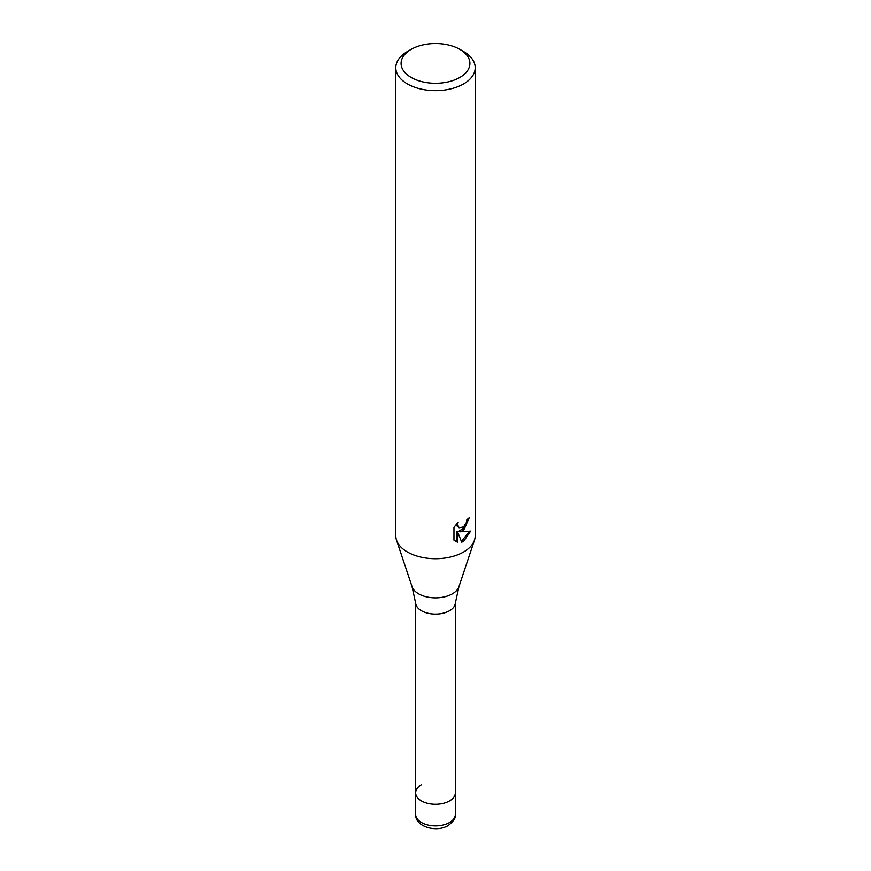 <?xml version="1.0" encoding="UTF-8"?>
<svg xmlns="http://www.w3.org/2000/svg" width="871" height="871" viewBox="0 0 871 871"><rect width="100%" height="100%" fill="white"/><g stroke="black" fill="none" stroke-linecap="round" stroke-linejoin="round"><path stroke-width="1.31" d="M412.07 586.695A23.855 13.773 180 0 0 428.51 597.256A23.855 13.773 180 0 0 452.365 593.826A23.855 13.773 180 0 0 458.93 586.695L455.315 603.342A19.848 11.465 180 0 1 449.534 610.734A19.848 11.465 180 0 1 428.478 613.358A19.848 11.465 180 0 1 415.685 603.342L412.07 586.695L396.512 540.14A39.707 22.918 180 0 1 395.793 535.796L395.793 67.742A39.707 22.918 180 0 1 407.421 51.531L411.166 49.364A34.405 19.87 180 0 1 459.834 49.364A34.405 19.87 180 0 1 459.834 77.465A34.405 19.87 180 0 1 411.166 77.465A34.405 19.87 180 0 1 411.166 49.364L407.421 51.531M455.348 814.429C456.132 817.466 453.737 821.179 448.162 825.566C436.382 832.85 414.977 826.775 415.652 814.429A19.848 11.465 180 0 0 427.901 825.022A19.848 11.465 180 0 0 449.534 822.54A19.848 11.465 180 0 0 455.348 814.429L455.348 792.817A19.848 11.465 180 0 1 449.534 800.928A19.848 11.465 180 0 1 427.901 803.41A19.848 11.465 180 0 1 415.652 792.817A19.848 11.465 180 0 1 421.466 784.717M459.834 49.364L463.579 51.531A39.707 22.918 180 0 1 475.207 67.742L475.207 535.796A39.707 22.918 180 0 1 474.488 540.14A39.707 22.918 180 0 1 463.579 552.007A39.707 22.918 180 0 1 423.861 557.712A39.707 22.918 180 0 1 396.512 540.14M463.579 530.395L459.768 531.822L470.645 531.125L463.579 541.424L461.706 542.208L457.591 531.931L457.591 542.306L453.965 540.172L453.965 527.38L458.146 522.208L457.58 524.745L459.115 527.782L463.579 526.955L466.442 522.371L466.867 519.726A39.707 22.918 0 0 0 469.284 517.712L463.579 530.395M475.207 67.742A39.707 22.918 180 0 1 463.579 83.943A39.707 22.918 180 0 1 420.301 88.918A39.707 22.918 180 0 1 395.793 67.742M468.25 518.626L465.266 527.097L458.832 531.277L459.768 531.822M459.115 527.782L457.035 526.019L456.644 523.787M455.206 541.229L456.633 541.751L456.633 531.386L457.591 531.931M461.412 541.446L469.404 531.419M456.633 541.751L457.591 542.306M455.348 602.993L455.348 792.817A19.848 11.465 180 0 1 449.534 800.928A19.848 11.465 180 0 1 427.901 803.41A19.848 11.465 180 0 1 415.652 792.817L415.652 602.993M458.93 586.695L474.488 540.14M415.652 814.429L415.652 792.817"/></g></svg>
